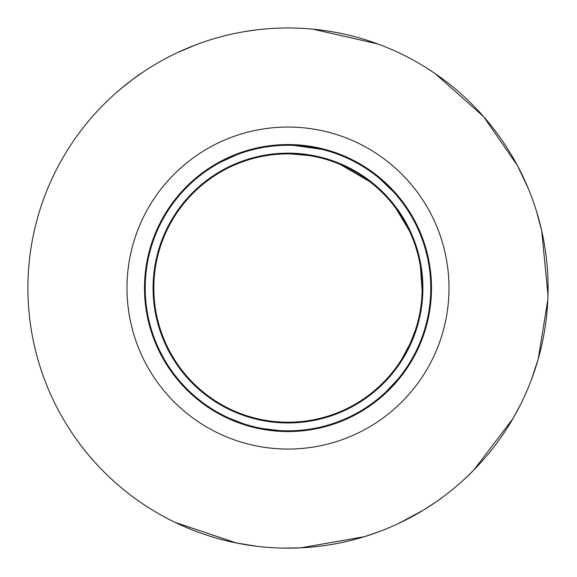 <?xml version="1.0" encoding="UTF-8"?>
<svg xmlns="http://www.w3.org/2000/svg" width="577" height="577" viewBox="0 0 577 577"><rect width="100%" height="100%" fill="white"/><g stroke="black" fill="none" stroke-linecap="round" stroke-linejoin="round"><path stroke-width="0.87" d="M427.081 320.336L426.05 324.49M425.999 324.678L426.187 323.971M427.42 321.995L427.175 322.983M427.095 323.315L426.922 323.971M426.742 324.678L426.417 325.89M428.249 318.381L427.456 321.843M423.936 244.396L425.256 248.759M425.328 249.004L425.494 249.574M424.391 245.845L424.867 247.403M425.126 248.305L425.235 248.68M424.441 246.004L423.568 243.27M424.045 242.427L424.355 243.364M424.463 243.696L424.658 244.287M424.91 245.095L426.728 251.377M426.064 248.968L426.215 249.502M425.444 246.841L426.295 249.791M424.982 245.333L425.105 245.723M423.597 241.114L424.34 243.321M425.191 246.004L423.944 242.116M416.349 225.506L417.409 227.735M416.053 223.306L419.414 230.439M418.852 230.937L418.065 229.17M417.481 226.206L416.14 223.472M417.092 225.398L417.445 226.134M417.589 226.436L417.791 226.869M420.215 232.293L419.926 231.622M418.469 230.072L419.335 232.055M418.296 227.944L418.57 228.55M416.717 226.285L416.998 226.862M417.842 226.977L417.409 226.054M418.368 228.095L420.244 232.365M427.701 258.575L427.983 259.96M427.507 257.688L427.687 258.518M426.973 255.322L427.146 256.08M427.723 258.691L427.867 259.369M427.398 257.205L427.528 257.796M427.117 255.95L427.009 255.496M426.619 250.973L427.175 253.108M428.098 257.032L427.853 255.95M428.43 258.575L428.718 259.96M428.278 257.854L428.596 259.376M428.221 257.587L428.343 258.164M427.146 253.007L427.319 253.685M427.067 252.683L426.655 251.11M421.708 237.984L421.03 236.217M422.472 237.984L421.953 236.606M421.636 235.798L421.26 234.839M421.874 238.438L422.407 239.888M422.068 236.909L422.638 238.438M430.312 276.571L430.355 277.111M430.868 274.717L431.033 276.571M430.868 274.659L430.767 273.664M430.067 273.83L430.146 274.688M430.803 273.996L430.875 274.767M430.153 274.767L430.06 273.779M430.781 273.823L430.702 273.036M430.19 275.114L430.298 276.426M431.401 282.954L431.365 281.937M431.279 280.263L431.25 279.708M430.363 277.176L430.442 278.352M431.163 278.302L431.235 279.427M430.853 274.558L430.969 275.82M431.077 277.111L431.163 278.338M431.17 278.496L431.271 280.112M431.055 276.83L431.156 278.258M431.127 277.869L431.098 277.4M430.327 276.758L430.37 277.299M430.637 294.299L430.593 295.273M430.579 295.547L430.442 297.847M430.435 297.905L430.341 299.146M431.033 299.535L430.94 300.653M430.846 301.684L430.896 301.079M431.336 294.717L431.264 296.109M431.221 296.823L431.156 297.905M431.394 293.267L431.257 296.318M430.961 300.386L430.846 301.663M428.026 319.42L428.17 318.742M427.975 319.636L427.874 320.069M428.408 313.953L427.442 318.713M428.127 318.937L428.047 319.312M428.704 316.225L428.444 317.487M428.588 316.766L428.322 318.071M427.55 318.244L427.745 317.328M429.137 313.953L428.661 316.42M428.422 317.566L428.574 316.838M428.148 315.323L428.069 315.72M425.711 325.738L425.162 327.7M425.934 324.916L425.761 325.565M426.655 324.995L426.367 326.055M426.114 326.964L425.905 327.7M421.643 338.295L422.645 335.54M422.414 338.295L423.792 334.422M424.138 333.412L423.778 334.465M423.035 336.593L422.847 337.105M422.689 337.545L422.508 338.035M423.698 334.71L421.232 341.339M421.051 341.793L420.9 342.168M420.806 340.48L420.251 341.865M421.571 340.48L421.022 341.865M422.602 335.663L421.21 339.435M418.57 345.818L416.291 350.715M417.871 349.085L416.226 352.453M419.356 345.818L418.368 348.003M427.052 255.661L427.687 258.51M426.836 254.76L427.543 257.854M425.357 249.091L425.588 249.92M425.299 248.896L426.937 255.185M426.994 252.416L426.713 251.334M427.954 256.397L428.192 257.457M428.415 258.51L428.141 257.212M426.908 252.07L427.03 252.553M426.042 248.896L427.802 255.726M428.43 262.29L428.581 263.119M428.949 261.179L429.483 264.143M422.162 288.053A134.174 134.174 0 0 1 220.904 404.253A134.174 134.174 0 0 1 220.904 171.859A134.174 134.174 0 0 1 422.162 288.053M431.495 288.053A143.5 143.5 0 0 0 216.245 163.781A143.5 143.5 0 0 0 216.245 412.331A143.5 143.5 0 0 0 431.495 288.053A143.5 143.5 0 0 0 216.245 163.781A143.5 143.5 0 0 0 216.245 412.331A143.5 143.5 0 0 0 431.495 288.053M290.758 153.929L308.897 155.523M340.163 164.438L369.669 181.604M396.002 208.456L409.309 230.75M420.438 266.588L422.133 290.62L421.729 298.864M415.534 329.705L410.067 343.704L401.837 359.06M175.141 522.394L236.382 542.979L257.248 546.325M283.668 548.114L300.819 547.833L364.455 536.66L380.171 531.266M398.779 523.375L423.374 510.14L435.159 502.509M464.557 479.033L473.941 469.916L513.032 418.469L520.541 404.542M531.785 378.685L538.233 358.973L547.818 299.816L547.991 295.107L541.709 230.8L536.466 211.168M528.114 188.109L517.446 165.577L483.519 116.54L435.209 73.632L426.122 67.675M383.719 46.218L377.812 43.96L312.95 29.16M257.385 29.766L245.355 31.483M196.656 44.523L177.514 52.594M143.99 71.461L131.902 80.001L120.225 89.305M287.995 548.15A260.097 260.097 0 0 0 513.241 158.011A260.097 260.097 0 0 0 62.742 158.011A260.097 260.097 0 0 0 287.995 548.15M422.883 288.053A134.888 134.888 0 0 0 220.544 171.239A134.888 134.888 0 0 0 220.544 404.874A134.888 134.888 0 0 0 422.883 288.053M430.774 288.053A142.786 142.786 0 0 1 216.599 411.711A142.786 142.786 0 0 1 216.599 164.402A142.786 142.786 0 0 1 430.774 288.053M327.916 150.222L287.995 144.553L264.237 146.536M243.624 151.585L213.223 165.57M208.939 168.289L189.999 183.226M185.116 188.015L168.715 208.275M163.039 217.493C154.016 233.512 148.26 250.663 145.772 268.932M145.18 274.01L145.216 302.485M146.161 309.863L152.761 336.066M154.203 339.954L167.95 366.683M170.403 370.311C182 386.821 196.418 400.315 213.649 410.795M220.861 414.885L250.627 426.605M254.731 427.651L287.995 431.56C318.879 431.329 346.921 422.249 372.122 404.304M380.149 398.051L403.229 373.564M412.685 359.074L423.648 334.848M424.023 333.737L424.232 333.117M424.29 332.936C437.712 288.947 432.137 247.547 407.571 208.73M398.873 196.966L374.271 173.396M360.459 164.2L336.881 153.143M287.995 449.065A161.005 161.005 0 0 0 427.427 207.554A161.005 161.005 0 0 0 148.556 207.554A161.005 161.005 0 0 0 287.995 449.065"/></g></svg>
